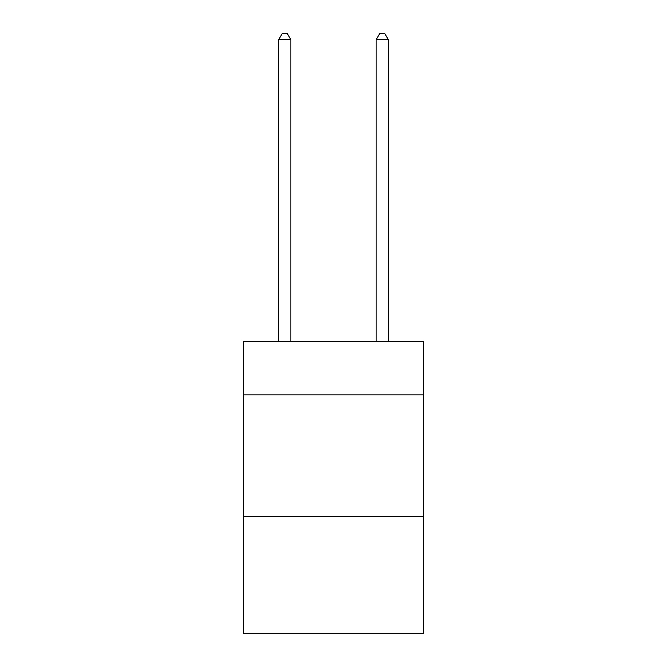 <?xml version="1.0" encoding="UTF-8"?>
<svg xmlns="http://www.w3.org/2000/svg" width="667" height="667" viewBox="0 0 667 667"><rect width="100%" height="100%" fill="white"/><g stroke="black" fill="none" stroke-linecap="round" stroke-linejoin="round"><path stroke-width="1" d="M423.645 394.897L423.645 341.296L243.355 341.296L243.355 394.897L423.645 394.897L423.645 633.65L243.355 633.65L243.355 394.897M423.645 516.708L243.355 516.708M290.862 341.296L290.862 39.687L278.681 39.687L278.681 341.296M278.681 39.687L282.341 33.35L287.21 33.35L290.862 39.687M388.319 341.296L388.319 39.687L376.138 39.687L376.138 341.296M376.138 39.687L379.79 33.35L384.659 33.35L388.319 39.687"/></g></svg>
